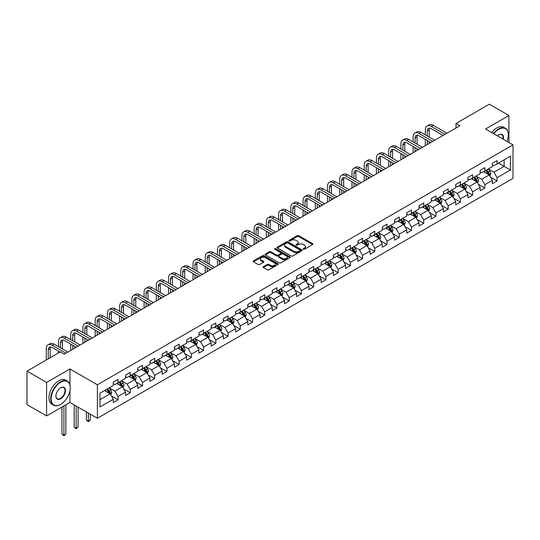 <?xml version="1.0" encoding="UTF-8"?>
<svg xmlns="http://www.w3.org/2000/svg" width="540" height="540" viewBox="0 0 540 540"><rect width="100%" height="100%" fill="white"/><g stroke="black" fill="none" stroke-linecap="round" stroke-linejoin="round"><path stroke-width="0.81" d="M303.338 249.264A0.763 0.439 0 0 0 304.412 249.264L312.586 244.546A1.087 0.628 0 0 0 312.91 244.1A1.087 0.628 0 0 0 312.586 243.662L298.742 235.663A1.087 0.628 0 0 0 297.203 235.663L289.028 240.381A0.763 0.439 0 0 0 290.101 241.002L291.161 240.394A3.483 2.012 0 0 1 296.082 240.394L297.236 241.063A3.483 2.012 0 0 1 298.256 242.48A3.483 2.012 0 0 1 297.236 243.905L296.183 244.512A0.763 0.439 0 0 0 297.257 245.133L298.316 244.526A3.483 2.012 0 0 1 303.244 244.526L304.391 245.194A3.483 2.012 0 0 1 305.417 246.611A3.483 2.012 0 0 1 304.391 248.036L303.338 248.643A0.763 0.439 0 0 0 303.338 249.264L303.338 248.643M263.425 266.672A1.087 0.628 0 0 0 263.101 267.111A1.087 0.628 0 0 0 263.425 267.557L267.307 269.804A1.087 0.628 0 0 0 268.846 269.804L277.925 264.56A1.087 0.628 0 0 0 278.242 264.114A1.087 0.628 0 0 0 277.925 263.668L264.074 255.677A1.087 0.628 0 0 0 262.541 255.677L253.456 260.915A1.087 0.628 0 0 0 253.138 261.36A1.087 0.628 0 0 0 253.456 261.806L258.154 264.512A1.087 0.628 0 0 0 259.693 264.512L263.574 262.271A1.087 0.628 0 0 0 263.898 261.826A1.087 0.628 0 0 0 263.574 261.38L261.252 260.037A2.909 1.681 0 0 1 260.395 258.849A2.909 1.681 0 0 1 262.19 257.297A2.909 1.681 0 0 1 265.363 257.661L274.482 262.926A2.909 1.681 0 0 1 275.332 264.114A2.909 1.681 0 0 1 273.537 265.666A2.909 1.681 0 0 1 270.365 265.302L268.846 264.425A1.087 0.628 0 0 0 267.307 264.425L263.425 266.672L263.425 267.557M69.957 368.955L46.595 382.442L27 371.129L27 404.622L46.595 415.935L69.957 402.449L97.389 418.284L97.389 384.797L69.957 368.955L69.957 384.851M508.923 142.493L508.923 115.519L485.561 129.006L513 144.848L97.389 384.797M508.923 115.519L489.328 104.207L456.01 123.444L456.01 127.967M27 371.129L60.311 351.898L64.233 354.159L459.932 125.705L456.01 123.444M291.236 255.987A1.087 0.628 0 0 0 292.775 255.987L301.853 250.742A1.087 0.628 0 0 0 302.177 250.297A1.087 0.628 0 0 0 301.853 249.858L288.009 241.859A1.087 0.628 0 0 0 286.47 241.859L277.385 247.104A1.087 0.628 0 0 0 277.067 247.543A1.087 0.628 0 0 0 277.385 247.988L291.236 255.987M275.036 249.433A0.763 0.439 0 0 1 275.812 249.541L289.879 257.661L280.814 262.892A1.087 0.628 0 0 1 279.275 262.892L265.424 254.9L265.424 254.009A1.087 0.628 0 0 0 265.106 254.455A1.087 0.628 0 0 0 265.424 254.9M265.424 254.009L269.312 251.768A1.087 0.628 0 0 1 270.851 251.768L276.466 255.008A1.087 0.628 0 0 0 278.006 255.008L280.584 253.523A1.087 0.628 0 0 0 280.901 253.078A1.087 0.628 0 0 0 280.584 252.632L274.732 249.257A0.763 0.439 0 0 1 275.812 248.636L289.892 256.763A1.087 0.628 0 0 1 290.209 257.209A1.087 0.628 0 0 1 289.892 257.654L289.892 256.763M97.389 418.284L513 178.335L513 144.848M111.463 396.043L118.01 399.823L118.01 396.515L125.53 392.175L125.53 395.476L130.234 392.762L130.234 389.462L137.761 385.115L137.761 388.415L142.466 385.702L142.466 382.401L149.992 378.054L149.992 381.355L154.69 378.641L154.69 375.34L162.216 370.994L162.216 374.294L166.921 371.581L166.921 368.28L174.447 363.933L174.447 367.24L179.152 364.52L179.152 361.22L186.671 356.873L186.671 360.18L191.376 357.46L191.376 354.159L198.902 349.812L198.902 353.12L203.607 350.399L203.607 347.099L211.133 342.752L211.133 346.059L215.831 343.346L215.831 340.038L223.357 335.691L223.357 338.999L228.062 336.285L228.062 332.978L235.589 328.631L235.589 331.938L240.293 329.225L240.293 325.917L247.82 321.577L247.82 324.878L252.518 322.164L252.518 318.857L260.044 314.516L260.044 317.817L264.749 315.103L264.749 311.796L272.275 307.456L272.275 310.757L276.979 308.043L276.979 304.736L284.499 300.395L284.499 303.696L289.204 300.983L289.204 297.682L296.73 293.335L296.73 296.635L301.435 293.922L301.435 290.621L308.961 286.274L308.961 289.575L313.659 286.862L313.659 283.561L321.185 279.214L321.185 282.515L325.89 279.801L325.89 276.5L333.416 272.153L333.416 275.461L338.121 272.74L338.121 269.44L345.64 265.093L345.64 268.4L350.345 265.68L350.345 262.379L357.871 258.032L357.871 261.34L362.576 258.62L362.576 255.319L370.103 250.972L370.103 254.279L374.8 251.559L374.8 248.258L382.327 243.911L382.327 247.219L387.031 244.505L387.031 241.198L394.558 236.851L394.558 240.158L399.263 237.445L399.263 234.137L406.789 229.797L406.789 233.098L411.487 230.384L411.487 227.077L419.013 222.737L419.013 226.037L423.718 223.324L423.718 220.016L431.244 215.676L431.244 218.977L435.949 216.263L435.949 212.956L443.468 208.616L443.468 211.916L448.173 209.203L448.173 205.895L455.699 201.555L455.699 204.856L460.404 202.142L460.404 198.841L467.93 194.495L467.93 197.795L472.628 195.082L472.628 191.781L480.155 187.434L480.155 190.735L484.859 188.021L484.859 184.721L492.386 180.374L492.386 183.681L497.09 180.961L497.09 177.66L510.415 169.965L510.415 156.209L504.144 159.827L504.144 166.347L510.415 169.965M118.01 399.823L113.306 402.536L113.306 399.236L99.981 406.931L99.981 393.167L113.306 385.479L113.306 382.171L118.01 379.458L118.01 382.759L125.53 378.419L125.53 375.111L130.234 372.398L130.234 375.698L137.761 371.358L137.761 368.05L142.466 365.337L142.466 368.638L149.992 364.298L149.992 360.99L154.69 358.276L154.69 361.577L162.216 357.237L162.216 353.93L166.921 351.216L166.921 354.524L174.447 350.177L174.447 346.869L179.152 344.156L179.152 347.463L186.671 343.116L186.671 339.815L191.376 337.095L191.376 340.403L198.902 336.056L198.902 332.755L203.607 330.035L203.607 333.342L211.133 328.995L211.133 325.694L215.831 322.974L215.831 326.281L223.357 321.935L223.357 318.634L228.062 315.913L228.062 319.221L235.589 314.874L235.589 311.573L240.293 308.86L240.293 312.161L247.82 307.814L247.82 304.513L252.518 301.799L252.518 305.1L260.044 300.753L260.044 297.452L264.749 294.739L264.749 298.04L272.275 293.693L272.275 290.392L276.979 287.678L276.979 290.979L284.499 286.639L284.499 283.331L289.204 280.618L289.204 283.918L296.73 279.578L296.73 276.271L301.435 273.557L301.435 276.858L308.961 272.518L308.961 269.21L313.659 266.497L313.659 269.798L321.185 265.457L321.185 262.15L325.89 259.436L325.89 262.737L333.416 258.397L333.416 255.089L338.121 252.376L338.121 255.683L345.64 251.336L345.64 248.029L350.345 245.315L350.345 248.623L357.871 244.276L357.871 240.975L362.576 238.255L362.576 241.562L370.103 237.215L370.103 233.915L374.8 231.194L374.8 234.502L382.327 230.155L382.327 226.854L387.031 224.134L387.031 227.441L394.558 223.094L394.558 219.794L399.263 217.08L399.263 220.381L406.789 216.034L406.789 212.733L411.487 210.019L411.487 213.32L419.013 208.973L419.013 205.673L423.718 202.959L423.718 206.26L431.244 201.913L431.244 198.612L435.949 195.899L435.949 199.199L443.468 194.859L443.468 191.552L448.173 188.838L448.173 192.139L455.699 187.799L455.699 184.491L460.404 181.778L460.404 185.078L467.93 180.738L467.93 177.431L472.628 174.717L472.628 178.018L480.155 173.678L480.155 170.37L484.859 167.656L484.859 170.957L492.386 166.617L492.386 163.31L497.09 160.596L497.09 163.904L510.415 156.209M116.755 383.488L122.398 386.741L114.872 391.088L109.228 387.828M113.306 383.663L114.872 384.568L118.01 382.759M114.872 391.088L118.01 396.515M122.398 386.741L125.53 392.175M128.979 376.427L134.629 379.681L127.103 384.028L121.46 380.768M125.53 376.603L127.103 377.507L130.234 375.698M127.103 384.028L130.234 389.462M134.629 379.681L137.761 385.115M141.21 369.367L146.853 372.62L139.327 376.967L133.684 373.707M137.761 369.542L139.327 370.454L142.466 368.638M139.327 376.967L142.466 382.401M146.853 372.62L149.992 378.054M153.441 362.306L159.084 365.56L151.558 369.907L145.915 366.647M149.992 362.488L151.558 363.393L154.69 361.577M151.558 369.907L154.69 375.34M159.084 365.56L162.216 370.994M165.665 355.246L171.308 358.506L163.789 362.846L158.139 359.586M162.216 355.428L163.789 356.332L166.921 354.524M163.789 362.846L166.921 368.28M171.308 358.506L174.447 363.933M177.896 348.185L183.539 351.445L176.013 355.786L170.37 352.532M174.447 348.368L176.013 349.272L179.152 347.463M176.013 355.786L179.152 361.22M183.539 351.445L186.671 356.873M190.121 341.125L195.77 344.385L188.244 348.725L182.601 345.472M186.671 341.307L188.244 342.212L191.376 340.403M188.244 348.725L191.376 354.159M195.77 344.385L198.902 349.812M202.351 334.064L207.995 337.325L200.468 341.665L194.825 338.411M198.902 334.247L200.468 335.151L203.607 333.342M200.468 341.665L203.607 347.099M207.995 337.325L211.133 342.752M214.583 327.004L220.226 330.264L212.699 334.611L207.056 331.351M211.133 327.186L212.699 328.091L215.831 326.281M212.699 334.611L215.831 340.038M220.226 330.264L223.357 335.691M226.807 319.943L232.45 323.204L224.93 327.55L219.281 324.29M223.357 320.125L224.93 321.03L228.062 319.221M224.93 327.55L228.062 332.978M232.45 323.204L235.589 328.631M239.038 312.883L244.681 316.143L237.154 320.49L231.512 317.23M235.589 313.065L237.154 313.97L240.293 312.161M237.154 320.49L240.293 325.917M244.681 316.143L247.82 321.577M251.269 305.822L256.912 309.082L249.386 313.43L243.743 310.169M247.82 306.005L249.386 306.909L252.518 305.1M249.386 313.43L252.518 318.857M256.912 309.082L260.044 314.516M263.493 298.762L269.136 302.022L261.61 306.369L255.967 303.109M260.044 298.944L261.61 299.849L264.749 298.04M261.61 306.369L264.749 311.796M269.136 302.022L272.275 307.456M275.724 291.701L281.367 294.962L273.841 299.309L268.198 296.048M272.275 291.884L273.841 292.788L276.979 290.979M273.841 299.309L276.979 304.736M281.367 294.962L284.499 300.395M287.948 284.648L293.591 287.901L286.072 292.248L280.422 288.988M284.499 284.823L286.072 285.728L289.204 283.918M286.072 292.248L289.204 297.682M293.591 287.901L296.73 293.335M300.179 277.587L305.822 280.841L298.296 285.188L292.653 281.927M296.73 277.763L298.296 278.674L301.435 276.858M298.296 285.188L301.435 290.621M305.822 280.841L308.961 286.274M312.41 270.526L318.053 273.78L310.527 278.127L304.884 274.867M308.961 270.709L310.527 271.613L313.659 269.798M310.527 278.127L313.659 283.561M318.053 273.78L321.185 279.214M324.635 263.466L330.278 266.726L322.751 271.067L317.108 267.806M321.185 263.648L322.751 264.553L325.89 262.737M322.751 271.067L325.89 276.5M330.278 266.726L333.416 272.153M336.865 256.406L342.509 259.666L334.982 264.006L329.339 260.752M333.416 256.588L334.982 257.492L338.121 255.683M334.982 264.006L338.121 269.44M342.509 259.666L345.64 265.093M349.09 249.345L354.74 252.605L347.213 256.946L341.57 253.692M345.64 249.527L347.213 250.432L350.345 248.623M347.213 256.946L350.345 262.379M354.74 252.605L357.871 258.032M361.321 242.285L366.964 245.545L359.438 249.885L353.795 246.632M357.871 242.467L359.438 243.371L362.576 241.562M359.438 249.885L362.576 255.319M366.964 245.545L370.103 250.972M373.552 235.224L379.195 238.484L371.669 242.825L366.026 239.571M370.103 235.406L371.669 236.311L374.8 234.502M371.669 242.825L374.8 248.258M379.195 238.484L382.327 243.911M385.776 228.163L391.419 231.424L383.9 235.771L378.25 232.511M382.327 228.346L383.9 229.25L387.031 227.441M383.9 235.771L387.031 241.198M391.419 231.424L394.558 236.851M398.007 221.103L403.65 224.363L396.124 228.71L390.481 225.45M394.558 221.285L396.124 222.19L399.263 220.381M396.124 228.71L399.263 234.137M403.65 224.363L406.789 229.797M410.231 214.043L415.881 217.303L408.355 221.65L402.712 218.39M406.789 214.225L408.355 215.129L411.487 213.32M408.355 221.65L411.487 227.077M415.881 217.303L419.013 222.737M422.462 206.982L428.105 210.242L420.579 214.589L414.936 211.329M419.013 207.164L420.579 208.069L423.718 206.26M420.579 214.589L423.718 220.016M428.105 210.242L431.244 215.676M434.693 199.922L440.336 203.182L432.81 207.529L427.167 204.269M431.244 200.104L432.81 201.008L435.949 199.199M432.81 207.529L435.949 212.956M440.336 203.182L443.468 208.616M446.918 192.868L452.561 196.121L445.041 200.468L439.391 197.208M443.468 193.043L445.041 193.948L448.173 192.139M445.041 200.468L448.173 205.895M452.561 196.121L455.699 201.555M459.149 185.807L464.792 189.061L457.265 193.408L451.622 190.148M455.699 185.983L457.265 186.894L460.404 185.078M457.265 193.408L460.404 198.841M464.792 189.061L467.93 194.495M471.38 178.747L477.023 182L469.496 186.347L463.853 183.087M467.93 178.922L469.496 179.834L472.628 178.018M469.496 186.347L472.628 191.781M477.023 182L480.155 187.434M483.604 171.686L489.247 174.947L481.721 179.287L476.077 176.026M480.155 171.869L481.721 172.773L484.859 170.957M481.721 179.287L484.859 184.721M489.247 174.947L492.386 180.374M498.501 163.087L504.144 166.347L493.952 172.226L488.308 168.966M492.386 164.808L493.952 165.713L497.09 163.904M493.952 172.226L497.09 177.66M46.595 382.442L46.595 415.935M99.981 399.688L110.167 393.802L104.524 390.542M110.167 393.802L113.306 399.236M490.543 177.181L497.09 180.961M478.312 184.241L484.859 188.021M466.088 191.302L472.628 195.082M453.857 198.362L460.404 202.142M441.626 205.423L448.173 209.203M429.401 212.483L435.949 216.263M417.17 219.544L423.718 223.324M404.946 226.604L411.487 230.384M392.715 233.665L399.263 237.445M380.484 240.725L387.031 244.505M368.26 247.786L374.8 251.559M356.029 254.846L362.576 258.62M343.805 261.907L350.345 265.68M331.574 268.961L338.121 272.74M319.343 276.021L325.89 279.801M307.118 283.082L313.659 286.862M294.887 290.142L301.435 293.922M282.656 297.203L289.204 300.983M270.432 304.263L276.979 308.043M258.201 311.324L264.749 315.103M245.977 318.384L252.518 322.164M233.746 325.445L240.293 329.225M221.515 332.505L228.062 336.285M209.291 339.566L215.831 343.346M197.06 346.626L203.607 350.399M184.835 353.687L191.376 357.46M172.604 360.74L179.152 364.52M160.373 367.801L166.921 371.581M148.149 374.861L154.69 378.641M135.918 381.922L142.466 385.702M123.694 388.982L130.234 392.762M69.957 402.449L69.957 390.771M303.642 249.372L304.391 248.94A3.483 2.012 0 0 0 305.417 247.516L305.417 246.611M298.256 242.48L298.256 243.385A3.483 2.012 0 0 1 297.236 244.809L296.487 245.241M312.572 244.553L298.742 236.567A1.087 0.628 0 0 0 297.203 236.567L289.332 241.11M301.84 250.749L288.009 242.764A1.087 0.628 0 0 0 286.47 242.764L277.405 247.995L277.385 247.104M299.93 250.614A0.763 0.439 0 0 0 299.93 249.986L287.773 242.973A0.763 0.439 0 0 0 286.7 242.973L285.579 243.614A3.483 2.012 0 0 0 284.56 245.038A3.483 2.012 0 0 0 285.579 246.456L293.895 251.255A3.483 2.012 0 0 0 298.816 251.255L299.93 250.614L299.93 251.519A0.763 0.439 0 0 0 300.152 251.208L300.152 250.297M284.56 245.038L284.56 245.943A3.483 2.012 0 0 0 285.579 247.361L285.579 246.456M299.93 251.519L298.816 252.16A3.483 2.012 0 0 1 293.895 252.16L285.579 247.361M265.437 254.907L269.312 252.673L269.312 251.768M280.901 253.078L280.901 253.982A1.087 0.628 0 0 1 280.584 254.428L278.006 255.913A1.087 0.628 0 0 1 276.466 255.913L270.851 252.673A1.087 0.628 0 0 0 269.312 252.673M282.292 258.377A2.909 1.681 0 0 0 285.464 258.741A2.909 1.681 0 0 0 287.26 257.188A2.909 1.681 0 0 0 286.409 255.994L283.196 254.144A1.087 0.628 0 0 0 281.657 254.144L279.079 255.629A1.087 0.628 0 0 0 278.762 256.075A1.087 0.628 0 0 0 279.079 256.52L282.292 258.377L282.292 259.281A2.909 1.681 0 0 0 285.464 259.646A2.909 1.681 0 0 0 287.26 258.093L287.26 257.188M278.762 256.075L278.762 256.979A1.087 0.628 0 0 0 279.079 257.425L279.079 256.52M282.292 259.281L279.079 257.425M275.332 264.114L275.332 265.019A2.909 1.681 0 0 1 273.537 266.571A2.909 1.681 0 0 1 270.365 266.207L268.846 265.329A1.087 0.628 0 0 0 267.307 265.329L263.439 267.563M260.395 258.849L260.395 259.754A2.909 1.681 0 0 0 261.252 260.942L261.252 260.037M263.56 262.278L261.252 260.942M277.911 264.566L264.074 256.581A1.087 0.628 0 0 0 262.541 256.581L253.476 261.812L253.456 260.915M489.868 176.013L490.799 173.664A2.936 1.694 -120 0 0 489.861 171.167L488.248 169.007M485.426 172.733L484.326 171.268M485.818 170.411L487.431 172.571A2.936 1.694 60 0 1 488.275 174.332L489.213 173.792A2.936 1.694 -120 0 0 488.376 172.024L486.756 169.864M486.02 170.289L487.816 172.685A1.499 0.864 60 0 1 488.086 173.138L489.213 173.792M425.345 134.885L425.345 129.816A8.316 4.799 60 0 1 427.073 126.009L429.03 124.875A8.316 4.799 60 0 1 433.188 125.287L446.918 133.218M427.073 126.009A8.316 4.799 60 0 1 431.224 126.421L444.96 134.345M443.002 135.479L431.224 128.682A5.542 3.2 -120 0 0 428.456 128.405A5.542 3.2 -120 0 0 427.309 130.943L427.309 136.013M429.617 128.149A5.542 3.2 -120 0 0 429.266 129.816L429.266 137.147M427.309 140.542L427.309 144.538M429.266 141.669L429.266 143.411M425.345 145.672L425.345 139.408M506.939 141.345A13.527 7.81 120 0 0 508.295 134.892A13.527 7.81 120 0 0 498.731 129.37A13.527 7.81 120 0 0 493.823 133.772M493.412 133.542A13.858 7.999 -60 0 1 498.501 128.966A13.858 7.999 -60 0 1 505.427 128.277A13.858 7.999 -60 0 1 508.295 134.622A13.858 7.999 -60 0 1 508.295 134.757M497.428 135.857A6.764 3.902 -60 0 1 498.731 134.892L498.731 134.892A6.764 3.902 -60 0 1 503.334 139.266M491.69 132.543A13.858 7.999 -60 0 1 496.773 127.967A13.858 7.999 -60 0 1 503.705 127.278L505.427 128.277M502.909 139.023A6.433 3.713 120 0 0 501.714 134.71A6.433 3.713 120 0 0 498.616 134.96M60.473 404.48L60.71 404.345A13.527 7.81 120 0 0 70.267 387.781A13.527 7.81 120 0 0 60.71 382.259A13.527 7.81 120 0 0 51.145 398.824A13.527 7.81 120 0 0 60.71 404.345L60.473 404.48A13.858 7.999 -60 0 1 53.541 405.169A13.858 7.999 -60 0 1 51.422 394.065A13.858 7.999 -60 0 1 60.473 381.854A13.858 7.999 -60 0 1 67.399 381.166A13.858 7.999 -60 0 1 70.267 387.511A13.858 7.999 -60 0 1 70.267 387.652M60.71 398.824A6.764 3.902 -60 0 1 55.924 396.063A6.764 3.902 -60 0 1 60.71 387.781L60.71 387.781A6.764 3.902 -60 0 1 65.489 390.542A6.764 3.902 -60 0 1 60.71 398.824M55.924 395.928A6.433 3.713 120 0 0 57.254 398.736A6.433 3.713 120 0 0 60.473 398.419A6.433 3.713 120 0 0 64.672 392.756A6.433 3.713 120 0 0 63.686 387.599A6.433 3.713 120 0 0 60.588 387.855M53.541 405.169L51.82 404.177A13.858 7.999 -60 0 1 49.694 393.073A13.858 7.999 -60 0 1 58.745 380.862A13.858 7.999 -60 0 1 65.678 380.174L67.399 381.166M477.637 183.074L478.575 180.725A2.936 1.694 -120 0 0 477.637 178.227L476.017 176.067M473.195 179.793L472.095 178.328M473.587 177.471L475.207 179.631A2.936 1.694 60 0 1 476.044 181.393L476.989 180.853A2.936 1.694 -120 0 0 476.145 179.084L474.525 176.924M473.789 177.35L475.585 179.746A1.499 0.864 60 0 1 475.862 180.198L476.989 180.853M465.413 190.134L466.344 187.785A2.936 1.694 -120 0 0 465.406 185.288L463.786 183.128M460.971 186.853L459.871 185.389M461.356 184.532L462.976 186.691A2.936 1.694 60 0 1 463.82 188.453L464.758 187.913A2.936 1.694 -120 0 0 463.914 186.145L462.301 183.985M461.565 184.41L463.361 186.806A1.499 0.864 60 0 1 463.631 187.259L464.758 187.913M413.12 141.939L413.12 136.877A8.316 4.799 60 0 1 414.842 133.07L416.799 131.936A8.316 4.799 60 0 1 420.957 132.347L434.693 140.279M414.842 133.07A8.316 4.799 60 0 1 419 133.481L432.729 141.406M430.772 142.54L419 135.743A5.542 3.2 -120 0 0 416.225 135.466A5.542 3.2 -120 0 0 415.078 138.004L415.078 143.073M417.386 135.209A5.542 3.2 -120 0 0 417.035 136.877L417.035 144.207M415.078 147.602L415.078 151.598M417.035 148.73L417.035 150.471M413.12 152.732L413.12 146.468M400.889 149L400.889 143.93A8.316 4.799 60 0 1 402.611 140.13L404.575 138.996A8.316 4.799 60 0 1 408.733 139.408L422.462 147.339M402.611 140.13A8.316 4.799 60 0 1 406.769 140.542L420.505 148.466M418.541 149.6L406.769 142.803A5.542 3.2 -120 0 0 404.001 142.526A5.542 3.2 -120 0 0 402.854 145.064L402.854 150.133M405.155 142.27A5.542 3.2 -120 0 0 404.811 143.93L404.811 151.268M402.854 154.656L402.854 158.659M404.811 155.79L404.811 157.531M400.889 159.793L400.889 153.529M453.182 197.195L454.113 194.846A2.936 1.694 -120 0 0 453.175 192.348L451.562 190.188M448.74 193.914L447.64 192.449M449.132 191.585L450.745 193.745A2.936 1.694 60 0 1 451.589 195.514L452.527 194.974A2.936 1.694 -120 0 0 451.69 193.205L450.07 191.045M449.334 191.471L451.13 193.867A1.499 0.864 60 0 1 451.4 194.319L452.527 194.974M440.957 204.255L441.889 201.906A2.936 1.694 -120 0 0 440.951 199.409L439.331 197.249M436.509 200.975L435.416 199.51M436.901 198.646L438.521 200.806A2.936 1.694 60 0 1 439.358 202.574L440.303 202.034A2.936 1.694 -120 0 0 439.459 200.266L437.846 198.106M437.103 198.531L438.899 200.927A1.499 0.864 60 0 1 439.175 201.38L440.303 202.034M428.726 211.316L429.658 208.966A2.936 1.694 -120 0 0 428.72 206.462L427.106 204.302M424.285 208.035L423.185 206.57M424.676 205.706L426.289 207.866A2.936 1.694 60 0 1 427.133 209.635L428.072 209.095A2.936 1.694 -120 0 0 427.235 207.326L425.615 205.166M424.879 205.591L426.674 207.988A1.499 0.864 60 0 1 426.944 208.44L428.072 209.095M388.665 156.06L388.665 150.991A8.316 4.799 60 0 1 390.386 147.191L392.344 146.056A8.316 4.799 60 0 1 396.502 146.468L410.231 154.4M390.386 147.191A8.316 4.799 60 0 1 394.544 147.602L408.274 155.527M406.316 156.661L394.544 149.864A5.542 3.2 -120 0 0 391.77 149.587A5.542 3.2 -120 0 0 390.623 152.125L390.623 157.194M392.931 149.33A5.542 3.2 -120 0 0 392.58 150.991L392.58 158.328M390.623 161.717L390.623 165.719M392.58 162.851L392.58 164.585M388.665 166.853L388.665 160.589M376.434 163.121L376.434 158.051A8.316 4.799 60 0 1 378.155 154.244L380.113 153.117A8.316 4.799 60 0 1 384.271 153.529L398.007 161.453M378.155 154.244A8.316 4.799 60 0 1 382.313 154.656L396.05 162.587M394.085 163.721L382.313 156.924A5.542 3.2 -120 0 0 379.539 156.647A5.542 3.2 -120 0 0 378.392 159.185L378.392 164.255M380.7 156.391A5.542 3.2 -120 0 0 380.356 158.051L380.356 165.382M378.392 168.777L378.392 172.78M380.356 169.911L380.356 171.646M376.434 173.914L376.434 167.65M364.203 170.181L364.203 165.112A8.316 4.799 60 0 1 365.924 161.305L367.889 160.178A8.316 4.799 60 0 1 372.046 160.589L385.776 168.514M365.924 161.305A8.316 4.799 60 0 1 370.082 161.717L383.819 169.648M381.861 170.782L370.082 163.984A5.542 3.2 -120 0 0 367.315 163.708A5.542 3.2 -120 0 0 366.167 166.246L366.167 171.315M368.469 163.451A5.542 3.2 -120 0 0 368.125 165.112L368.125 172.442M366.167 175.838L366.167 179.84M368.125 176.972L368.125 178.706M364.203 180.974L364.203 174.71M351.979 177.242L351.979 172.172A8.316 4.799 60 0 1 353.7 168.365L355.658 167.238A8.316 4.799 60 0 1 359.815 167.65L373.552 175.574M353.7 168.365A8.316 4.799 60 0 1 357.858 168.777L371.588 176.708M369.63 177.842L357.858 171.045A5.542 3.2 -120 0 0 355.084 170.768A5.542 3.2 -120 0 0 353.936 173.306L353.936 178.376M356.245 170.512A5.542 3.2 -120 0 0 355.894 172.172L355.894 179.503M353.936 182.898L353.936 186.901M355.894 184.032L355.894 185.767M351.979 188.028L351.979 181.771M339.748 184.302L339.748 179.233A8.316 4.799 60 0 1 341.469 175.426L343.433 174.299A8.316 4.799 60 0 1 347.585 174.71L361.321 182.635M341.469 175.426A8.316 4.799 60 0 1 345.627 175.838L359.363 183.769M357.399 184.896L345.627 178.099A5.542 3.2 -120 0 0 342.86 177.829A5.542 3.2 -120 0 0 341.705 180.367L341.705 185.436M344.014 177.572A5.542 3.2 -120 0 0 343.67 179.233L343.67 186.563M341.705 189.959L341.705 193.961M343.67 191.093L343.67 192.827M339.748 195.089L339.748 188.825M327.524 191.363L327.524 186.293A8.316 4.799 60 0 1 329.245 182.486L331.202 181.359A8.316 4.799 60 0 1 335.36 181.771L349.09 189.695M329.245 182.486A8.316 4.799 60 0 1 333.403 182.898L347.132 190.829M345.175 191.957L333.403 185.159A5.542 3.2 -120 0 0 330.629 184.889A5.542 3.2 -120 0 0 329.481 187.427L329.481 192.497M331.79 184.633A5.542 3.2 -120 0 0 331.439 186.293L331.439 193.624M329.481 197.019L329.481 201.022M331.439 198.153L331.439 199.888M327.524 202.149L327.524 195.885M315.293 198.423L315.293 193.354A8.316 4.799 60 0 1 317.014 189.547L318.971 188.413A8.316 4.799 60 0 1 323.129 188.825L336.865 196.756M317.014 189.547A8.316 4.799 60 0 1 321.172 189.959L334.901 197.89M332.944 199.017L321.172 192.22A5.542 3.2 -120 0 0 318.398 191.95A5.542 3.2 -120 0 0 317.25 194.488L317.25 199.55M319.559 191.693A5.542 3.2 -120 0 0 319.214 193.354L319.214 200.684M317.25 204.079L317.25 208.082M319.214 205.214L319.214 206.948M315.293 209.21L315.293 202.946M303.062 205.484L303.062 200.414A8.316 4.799 60 0 1 304.783 196.607L306.747 195.473A8.316 4.799 60 0 1 310.905 195.885L324.635 203.816M304.783 196.607A8.316 4.799 60 0 1 308.941 197.019L322.677 204.95M320.72 206.078L308.941 199.28A5.542 3.2 -120 0 0 306.173 199.01A5.542 3.2 -120 0 0 305.026 201.542L305.026 206.611M307.328 198.754A5.542 3.2 -120 0 0 306.983 200.414L306.983 207.745M305.026 211.14L305.026 215.143M306.983 212.267L306.983 214.009M303.062 216.27L303.062 210.006M290.837 212.544L290.837 207.475A8.316 4.799 60 0 1 292.559 203.668L294.516 202.534A8.316 4.799 60 0 1 298.674 202.946L312.41 210.877M292.559 203.668A8.316 4.799 60 0 1 296.716 204.079L310.446 212.011M308.488 213.138L296.716 206.341A5.542 3.2 -120 0 0 293.942 206.064A5.542 3.2 -120 0 0 292.795 208.602L292.795 213.671M295.103 205.814A5.542 3.2 -120 0 0 294.752 207.475L294.752 214.805M292.795 218.201L292.795 222.197M294.752 219.328L294.752 221.069M290.837 223.331L290.837 217.066M278.606 219.605L278.606 214.535A8.316 4.799 60 0 1 280.328 210.728L282.292 209.594A8.316 4.799 60 0 1 286.443 210.006L300.179 217.937M280.328 210.728A8.316 4.799 60 0 1 284.486 211.14L298.222 219.065M296.257 220.199L284.486 213.401A5.542 3.2 -120 0 0 281.711 213.125A5.542 3.2 -120 0 0 280.564 215.663L280.564 220.732M282.872 212.875A5.542 3.2 -120 0 0 282.528 214.535L282.528 221.866M280.564 225.261L280.564 229.257M282.528 226.388L282.528 228.13M278.606 230.391L278.606 224.127M266.375 226.665L266.375 221.596A8.316 4.799 60 0 1 268.103 217.789L270.061 216.655A8.316 4.799 60 0 1 274.219 217.066L287.948 224.998M268.103 217.789A8.316 4.799 60 0 1 272.255 218.201L285.991 226.125M284.033 227.259L272.255 220.462A5.542 3.2 -120 0 0 269.487 220.185A5.542 3.2 -120 0 0 268.34 222.723L268.34 227.792M270.648 219.929A5.542 3.2 -120 0 0 270.297 221.596L270.297 228.926M268.34 232.322L268.34 236.318M270.297 233.449L270.297 235.19M266.375 237.452L266.375 231.188M254.151 233.719L254.151 228.656A8.316 4.799 60 0 1 255.872 224.849L257.83 223.715A8.316 4.799 60 0 1 261.988 224.127L275.724 232.058M255.872 224.849A8.316 4.799 60 0 1 260.03 225.261L273.76 233.185M271.802 234.32L260.03 227.522A5.542 3.2 -120 0 0 257.256 227.246A5.542 3.2 -120 0 0 256.109 229.784L256.109 234.853M258.417 226.989A5.542 3.2 -120 0 0 258.073 228.656L258.073 235.987M256.109 239.382L256.109 243.378M258.073 240.509L258.073 242.251M254.151 244.512L254.151 238.248M241.92 240.779L241.92 235.71A8.316 4.799 60 0 1 243.641 231.91L245.606 230.776A8.316 4.799 60 0 1 249.763 231.188L263.493 239.119M243.641 231.91A8.316 4.799 60 0 1 247.799 232.322L261.536 240.246M259.571 241.38L247.799 234.583A5.542 3.2 -120 0 0 245.032 234.306A5.542 3.2 -120 0 0 243.884 236.844L243.884 241.913M246.186 234.05A5.542 3.2 -120 0 0 245.842 235.71L245.842 243.047M243.884 246.436L243.884 250.439M245.842 247.57L245.842 249.311M241.92 251.573L241.92 245.309M229.696 247.84L229.696 242.771A8.316 4.799 60 0 1 231.417 238.97L233.375 237.836A8.316 4.799 60 0 1 237.532 238.248L251.269 246.179M231.417 238.97A8.316 4.799 60 0 1 235.575 239.382L249.304 247.306M247.347 248.441L235.575 241.643A5.542 3.2 -120 0 0 232.801 241.367A5.542 3.2 -120 0 0 231.653 243.905L231.653 248.974M233.962 241.11A5.542 3.2 -120 0 0 233.611 242.771L233.611 250.108M231.653 253.496L231.653 257.499M233.611 254.63L233.611 256.365M229.696 258.633L229.696 252.369M217.465 254.9L217.465 249.831A8.316 4.799 60 0 1 219.186 246.024L221.144 244.897A8.316 4.799 60 0 1 225.302 245.309L239.038 253.24M219.186 246.024A8.316 4.799 60 0 1 223.344 246.436L237.08 254.367M235.116 255.501L223.344 248.704A5.542 3.2 -120 0 0 220.57 248.427A5.542 3.2 -120 0 0 219.422 250.965L219.422 256.034M221.731 248.171A5.542 3.2 -120 0 0 221.387 249.831L221.387 257.162M219.422 260.557L219.422 264.56M221.387 261.691L221.387 263.425M217.465 265.694L217.465 259.43M205.234 261.961L205.234 256.892A8.316 4.799 60 0 1 206.962 253.085L208.919 251.957A8.316 4.799 60 0 1 213.077 252.369L226.807 260.293M206.962 253.085A8.316 4.799 60 0 1 211.113 253.496L224.849 261.428M222.892 262.562L211.113 255.764A5.542 3.2 -120 0 0 208.346 255.488A5.542 3.2 -120 0 0 207.198 258.026L207.198 263.095M209.5 255.231A5.542 3.2 -120 0 0 209.156 256.892L209.156 264.222M207.198 267.617L207.198 271.62M209.156 268.751L209.156 270.486M205.234 272.754L205.234 266.49M193.01 269.021L193.01 263.952A8.316 4.799 60 0 1 194.731 260.145L196.688 259.018A8.316 4.799 60 0 1 200.846 259.43L214.583 267.354M194.731 260.145A8.316 4.799 60 0 1 198.889 260.557L212.618 268.488M210.661 269.622L198.889 262.825A5.542 3.2 -120 0 0 196.115 262.548A5.542 3.2 -120 0 0 194.967 265.086L194.967 270.155M197.275 262.291A5.542 3.2 -120 0 0 196.925 263.952L196.925 271.283M194.967 274.678L194.967 278.681M196.925 275.812L196.925 277.547M193.01 279.808L193.01 273.55M180.779 276.082L180.779 271.013A8.316 4.799 60 0 1 182.5 267.206L184.464 266.078A8.316 4.799 60 0 1 188.615 266.49L202.351 274.415M182.5 267.206A8.316 4.799 60 0 1 186.658 267.617L200.394 275.549M198.43 276.683L186.658 269.879A5.542 3.2 -120 0 0 183.89 269.609A5.542 3.2 -120 0 0 182.743 272.147L182.743 277.216M185.044 269.352A5.542 3.2 -120 0 0 184.7 271.013L184.7 278.343M182.743 281.738L182.743 285.741M184.7 282.872L184.7 284.607M180.779 286.868L180.779 280.604M168.554 283.142L168.554 278.073A8.316 4.799 60 0 1 170.275 274.266L172.233 273.139A8.316 4.799 60 0 1 176.391 273.55L190.121 281.475M170.275 274.266A8.316 4.799 60 0 1 174.434 274.678L188.163 282.609M186.206 283.736L174.434 276.939A5.542 3.2 -120 0 0 171.659 276.669A5.542 3.2 -120 0 0 170.512 279.207L170.512 284.276M172.82 276.413A5.542 3.2 -120 0 0 172.469 278.073L172.469 285.404M170.512 288.799L170.512 292.801M172.469 289.933L172.469 291.668M168.554 293.929L168.554 287.665M416.495 218.376L417.427 216.027A2.936 1.694 -120 0 0 416.495 213.523L414.875 211.363M412.054 215.096L410.954 213.631M412.445 212.767L414.065 214.927A2.936 1.694 60 0 1 414.902 216.695L415.847 216.155A2.936 1.694 -120 0 0 415.004 214.387L413.384 212.227M412.648 212.652L414.443 215.048A1.499 0.864 60 0 1 414.713 215.501L415.847 216.155M404.271 225.437L405.202 223.088A2.936 1.694 -120 0 0 404.264 220.583L402.644 218.423M399.823 222.156L398.729 220.691M400.214 219.827L401.834 221.987A2.936 1.694 60 0 1 402.678 223.756L403.616 223.209A2.936 1.694 -120 0 0 402.773 221.447L401.159 219.287M400.424 219.713L402.219 222.109A1.499 0.864 60 0 1 402.489 222.561L403.616 223.209M392.04 232.497L392.971 230.148A2.936 1.694 -120 0 0 392.033 227.644L390.42 225.484M387.599 229.216L386.498 227.745M387.99 226.888L389.603 229.048A2.936 1.694 60 0 1 390.447 230.816L391.385 230.269A2.936 1.694 -120 0 0 390.548 228.508L388.928 226.348M388.193 226.773L389.988 229.169A1.499 0.864 60 0 1 390.258 229.622L391.385 230.269M379.816 239.558L380.747 237.209A2.936 1.694 -120 0 0 379.809 234.704L378.189 232.544M375.368 236.277L374.267 234.806M375.759 233.948L377.379 236.108A2.936 1.694 60 0 1 378.216 237.877L379.161 237.33A2.936 1.694 -120 0 0 378.317 235.568L376.697 233.408M375.962 233.834L377.757 236.223A1.499 0.864 60 0 1 378.034 236.682L379.161 237.33M367.585 246.618L368.516 244.269A2.936 1.694 -120 0 0 367.578 241.765L365.958 239.605M363.143 243.338L362.043 241.866M363.528 241.009L365.148 243.169A2.936 1.694 60 0 1 365.992 244.937L366.93 244.391A2.936 1.694 -120 0 0 366.093 242.622L364.473 240.462M363.737 240.887L365.533 243.284A1.499 0.864 60 0 1 365.803 243.743L366.93 244.391M355.354 253.679L356.285 251.329A2.936 1.694 -120 0 0 355.354 248.825L353.734 246.665M350.912 250.398L349.812 248.927M351.304 248.069L352.924 250.229A2.936 1.694 60 0 1 353.761 251.998L354.699 251.451A2.936 1.694 -120 0 0 353.862 249.683L352.242 247.523M351.506 247.948L353.302 250.344A1.499 0.864 60 0 1 353.572 250.803L354.699 251.451M343.13 260.739L344.061 258.39A2.936 1.694 -120 0 0 343.123 255.886L341.503 253.726M338.681 257.459L337.588 255.987M339.073 255.13L340.693 257.29A2.936 1.694 60 0 1 341.537 259.058L342.475 258.512A2.936 1.694 -120 0 0 341.631 256.743L340.018 254.583M339.282 255.008L341.071 257.404A1.499 0.864 60 0 1 341.348 257.863L342.475 258.512M330.899 267.793L331.83 265.444A2.936 1.694 -120 0 0 330.892 262.946L329.279 260.786M326.457 264.512L325.357 263.048M326.849 262.19L328.462 264.35A2.936 1.694 60 0 1 329.306 266.112L330.244 265.572A2.936 1.694 -120 0 0 329.407 263.803L327.787 261.644M327.051 262.069L328.847 264.465A1.499 0.864 60 0 1 329.117 264.924L330.244 265.572M318.668 274.853L319.606 272.504A2.936 1.694 -120 0 0 318.668 270.007L317.048 267.847M314.226 271.573L313.126 270.108M314.618 269.251L316.238 271.411A2.936 1.694 60 0 1 317.075 273.173L318.019 272.632A2.936 1.694 -120 0 0 317.176 270.864L315.556 268.704M314.82 269.129L316.615 271.526A1.499 0.864 60 0 1 316.892 271.978L318.019 272.632M306.443 281.914L307.375 279.565A2.936 1.694 -120 0 0 306.437 277.067L304.817 274.907M302.002 278.633L300.901 277.168M302.387 276.311L304.007 278.471A2.936 1.694 60 0 1 304.85 280.233L305.788 279.693A2.936 1.694 -120 0 0 304.945 277.925L303.332 275.765M302.596 276.19L304.391 278.586A1.499 0.864 60 0 1 304.661 279.038L305.788 279.693M294.212 288.974L295.144 286.625A2.936 1.694 -120 0 0 294.206 284.128L292.592 281.968M289.771 285.694L288.671 284.229M290.162 283.372L291.776 285.525A2.936 1.694 60 0 1 292.619 287.293L293.558 286.754A2.936 1.694 -120 0 0 292.721 284.985L291.101 282.825M290.365 283.25L292.16 285.647A1.499 0.864 60 0 1 292.43 286.099L293.558 286.754M281.988 296.035L282.92 293.686A2.936 1.694 -120 0 0 281.981 291.188L280.361 289.028M277.54 292.754L276.446 291.29M277.931 290.425L279.551 292.586A2.936 1.694 60 0 1 280.388 294.354L281.333 293.814A2.936 1.694 -120 0 0 280.49 292.046L278.876 289.885M278.141 290.311L279.929 292.707A1.499 0.864 60 0 1 280.206 293.159L281.333 293.814M269.757 303.095L270.689 300.746A2.936 1.694 -120 0 0 269.75 298.242L268.137 296.089M265.316 299.815L264.215 298.35M265.707 297.486L267.32 299.646A2.936 1.694 60 0 1 268.164 301.415L269.102 300.875A2.936 1.694 -120 0 0 268.265 299.106L266.645 296.946M265.91 297.371L267.705 299.768A1.499 0.864 60 0 1 267.975 300.22L269.102 300.875M257.526 310.156L258.464 307.807A2.936 1.694 -120 0 0 257.526 305.303L255.906 303.143M253.085 306.875L251.984 305.411M253.476 304.547L255.096 306.707A2.936 1.694 60 0 1 255.933 308.475L256.878 307.935A2.936 1.694 -120 0 0 256.034 306.166L254.414 304.007M253.679 304.432L255.474 306.828A1.499 0.864 60 0 1 255.744 307.28L256.878 307.935M245.302 317.216L246.233 314.867A2.936 1.694 -120 0 0 245.295 312.363L243.675 310.203M240.86 313.936L239.76 312.471M241.245 311.607L242.865 313.767A2.936 1.694 60 0 1 243.709 315.536L244.647 314.989A2.936 1.694 -120 0 0 243.803 313.227L242.19 311.067M241.454 311.492L243.25 313.889A1.499 0.864 60 0 1 243.52 314.341L244.647 314.989M233.071 324.277L234.002 321.928A2.936 1.694 -120 0 0 233.064 319.424L231.451 317.264M228.629 320.996L227.529 319.531M229.021 318.668L230.634 320.828A2.936 1.694 60 0 1 231.478 322.596L232.416 322.049A2.936 1.694 -120 0 0 231.579 320.288L229.959 318.128M229.223 318.553L231.019 320.949A1.499 0.864 60 0 1 231.289 321.401L232.416 322.049M220.847 331.337L221.778 328.988A2.936 1.694 -120 0 0 220.84 326.484L219.22 324.324M216.398 328.057L215.298 326.585M216.79 325.728L218.41 327.888A2.936 1.694 60 0 1 219.247 329.656L220.192 329.11A2.936 1.694 -120 0 0 219.348 327.348L217.728 325.188M216.992 325.613L218.788 328.003A1.499 0.864 60 0 1 219.065 328.462L220.192 329.11M208.616 338.398L209.547 336.049A2.936 1.694 -120 0 0 208.609 333.545L206.996 331.385M204.174 335.117L203.074 333.646M204.566 332.788L206.179 334.949A2.936 1.694 60 0 1 207.023 336.717L207.961 336.17A2.936 1.694 -120 0 0 207.124 334.402L205.504 332.249M204.768 332.667L206.564 335.063A1.499 0.864 60 0 1 206.834 335.522L207.961 336.17M196.385 345.458L197.316 343.109A2.936 1.694 -120 0 0 196.385 340.605L194.765 338.445M191.943 342.178L190.843 340.706M192.335 339.849L193.954 342.009A2.936 1.694 60 0 1 194.792 343.778L195.737 343.231A2.936 1.694 -120 0 0 194.893 341.462L193.273 339.302M192.537 339.728L194.333 342.124A1.499 0.864 60 0 1 194.603 342.583L195.737 343.231M184.16 352.519L185.092 350.17A2.936 1.694 -120 0 0 184.154 347.666L182.534 345.506M179.712 349.238L178.619 347.767M180.103 346.91L181.724 349.07A2.936 1.694 60 0 1 182.567 350.838L183.506 350.291A2.936 1.694 -120 0 0 182.662 348.523L181.049 346.363M180.313 346.788L182.108 349.184A1.499 0.864 60 0 1 182.378 349.643L183.506 350.291M171.929 359.573L172.861 357.224A2.936 1.694 -120 0 0 171.923 354.726L170.309 352.566M167.488 356.292L166.388 354.827M167.879 353.97L169.493 356.13A2.936 1.694 60 0 1 170.336 357.892L171.275 357.352A2.936 1.694 -120 0 0 170.438 355.583L168.817 353.423M168.082 353.849L169.877 356.245A1.499 0.864 60 0 1 170.147 356.704L171.275 357.352M159.698 366.633L160.637 364.284A2.936 1.694 -120 0 0 159.698 361.787L158.078 359.627M155.257 363.353L154.156 361.888M155.648 361.031L157.268 363.19A2.936 1.694 60 0 1 158.105 364.952L159.05 364.412A2.936 1.694 -120 0 0 158.207 362.644L156.587 360.484M155.851 360.909L157.646 363.305A1.499 0.864 60 0 1 157.923 363.757L159.05 364.412M147.474 373.694L148.406 371.345A2.936 1.694 -120 0 0 147.467 368.847L145.847 366.687M143.033 370.413L141.932 368.948M143.417 368.091L145.037 370.251A2.936 1.694 60 0 1 145.881 372.013L146.819 371.473A2.936 1.694 -120 0 0 145.976 369.704L144.362 367.544M143.627 367.97L145.422 370.366A1.499 0.864 60 0 1 145.692 370.818L146.819 371.473M135.243 380.754L136.175 378.405A2.936 1.694 -120 0 0 135.243 375.908L133.623 373.748M130.802 377.474L129.701 376.009M131.193 375.151L132.813 377.305A2.936 1.694 60 0 1 133.65 379.073L134.588 378.533A2.936 1.694 -120 0 0 133.751 376.765L132.131 374.605M131.395 375.03L133.191 377.426A1.499 0.864 60 0 1 133.461 377.879L134.588 378.533M88.364 413.073L88.364 421.173L90.322 420.046L90.322 414.207M90.322 420.046L88.364 421.673L86.4 420.046L86.4 411.939M86.4 420.046L88.364 421.173L88.364 421.673M123.019 387.815L123.95 385.465A2.936 1.694 -120 0 0 123.012 382.968L121.392 380.808M118.571 384.534L117.477 383.069M118.962 382.205L120.582 384.365A2.936 1.694 60 0 1 121.419 386.134L122.364 385.594A2.936 1.694 -120 0 0 121.52 383.825L119.907 381.665M119.171 382.09L120.96 384.487A1.499 0.864 60 0 1 121.237 384.939L122.364 385.594M76.133 406.013L76.133 428.233L78.091 427.106L78.091 407.147M78.091 427.106L76.133 428.733L74.176 427.106L74.176 404.885M74.176 427.106L76.133 428.233L76.133 428.733M156.323 290.203L156.323 285.134A8.316 4.799 60 0 1 158.044 281.327L160.002 280.193A8.316 4.799 60 0 1 164.16 280.604L177.896 288.536M158.044 281.327A8.316 4.799 60 0 1 162.203 281.738L175.939 289.67M173.975 290.797L162.203 284A5.542 3.2 -120 0 0 159.428 283.73A5.542 3.2 -120 0 0 158.281 286.268L158.281 291.33M160.589 283.473A5.542 3.2 -120 0 0 160.245 285.134L160.245 292.464M158.281 295.859L158.281 299.862M160.245 296.993L160.245 298.728M156.323 300.989L156.323 294.725M144.092 297.263L144.092 292.194A8.316 4.799 60 0 1 145.814 288.387L147.778 287.253A8.316 4.799 60 0 1 151.936 287.665L165.665 295.596M145.814 288.387A8.316 4.799 60 0 1 149.972 288.799L163.708 296.73M161.75 297.857L149.972 291.06A5.542 3.2 -120 0 0 147.204 290.79A5.542 3.2 -120 0 0 146.056 293.328L146.056 298.391M148.358 290.534A5.542 3.2 -120 0 0 148.014 292.194L148.014 299.525M146.056 302.92L146.056 306.923M148.014 304.047L148.014 305.788M144.092 308.05L144.092 301.786M131.868 304.324L131.868 299.255A8.316 4.799 60 0 1 133.589 295.447L135.547 294.314A8.316 4.799 60 0 1 139.705 294.725L153.441 302.656M133.589 295.447A8.316 4.799 60 0 1 137.747 295.859L151.477 303.791M149.519 304.918L137.747 298.121A5.542 3.2 -120 0 0 134.973 297.851A5.542 3.2 -120 0 0 133.826 300.382L133.826 305.451M136.134 297.594A5.542 3.2 -120 0 0 135.783 299.255L135.783 306.585M133.826 309.98L133.826 313.976M135.783 311.108L135.783 312.849M131.868 315.11L131.868 308.846M119.637 311.384L119.637 306.315A8.316 4.799 60 0 1 121.358 302.508L123.323 301.374A8.316 4.799 60 0 1 127.474 301.786L141.21 309.717M121.358 302.508A8.316 4.799 60 0 1 125.516 302.92L139.253 310.851M137.288 311.978L125.516 305.181A5.542 3.2 -120 0 0 122.749 304.904A5.542 3.2 -120 0 0 121.594 307.442L121.594 312.512M123.903 304.654A5.542 3.2 -120 0 0 123.559 306.315L123.559 313.646M121.594 317.041L121.594 321.037M123.559 318.168L123.559 319.91M119.637 322.171L119.637 315.907M107.413 318.445L107.413 313.375A8.316 4.799 60 0 1 109.134 309.569L111.092 308.435A8.316 4.799 60 0 1 115.25 308.846L128.979 316.778M109.134 309.569A8.316 4.799 60 0 1 113.285 309.98L127.022 317.905M125.064 319.039L113.285 312.242A5.542 3.2 -120 0 0 110.518 311.965A5.542 3.2 -120 0 0 109.37 314.503L109.37 319.572M111.679 311.708A5.542 3.2 -120 0 0 111.328 313.375L111.328 320.706M109.37 324.101L109.37 328.097M111.328 325.228L111.328 326.97M107.413 329.231L107.413 322.967M95.182 325.499L95.182 320.436A8.316 4.799 60 0 1 96.903 316.629L98.861 315.495A8.316 4.799 60 0 1 103.019 315.907L116.755 323.838M96.903 316.629A8.316 4.799 60 0 1 101.061 317.041L114.791 324.965M112.833 326.099L101.061 319.302A5.542 3.2 -120 0 0 98.287 319.025A5.542 3.2 -120 0 0 97.139 321.563L97.139 326.632M99.448 318.769A5.542 3.2 -120 0 0 99.103 320.436L99.103 327.767M97.139 331.162L97.139 335.158M99.103 332.289L99.103 334.031M95.182 336.292L95.182 330.028M82.951 332.559L82.951 327.497A8.316 4.799 60 0 1 84.672 323.69L86.636 322.556A8.316 4.799 60 0 1 90.794 322.967L104.524 330.899M84.672 323.69A8.316 4.799 60 0 1 88.83 324.101L102.566 332.026M100.602 333.16L88.83 326.363A5.542 3.2 -120 0 0 86.062 326.086A5.542 3.2 -120 0 0 84.915 328.624L84.915 333.693M87.217 325.829A5.542 3.2 -120 0 0 86.873 327.497L86.873 334.827M84.915 338.222L84.915 342.218M86.873 339.35L86.873 341.091M82.951 343.352L82.951 337.088M70.727 339.62L70.727 334.55A8.316 4.799 60 0 1 72.448 330.75L74.405 329.616A8.316 4.799 60 0 1 78.563 330.028L92.3 337.959M72.448 330.75A8.316 4.799 60 0 1 76.606 331.162L90.335 339.086M88.378 340.22L76.606 333.423A5.542 3.2 -120 0 0 73.832 333.146A5.542 3.2 -120 0 0 72.684 335.684L72.684 340.754M74.993 332.89A5.542 3.2 -120 0 0 74.642 334.55L74.642 341.888M72.684 345.276L72.684 349.279M74.642 346.41L74.642 348.145M70.727 350.413L70.727 344.149M58.495 346.68L58.495 341.611A8.316 4.799 60 0 1 60.217 337.804L62.174 336.676A8.316 4.799 60 0 1 66.332 337.088L80.069 345.019M60.217 337.804A8.316 4.799 60 0 1 64.375 338.222L78.111 346.147M76.147 347.281L64.375 340.484A5.542 3.2 -120 0 0 61.601 340.207A5.542 3.2 -120 0 0 60.453 342.745L60.453 347.814M62.762 339.95A5.542 3.2 -120 0 0 62.417 341.611L62.417 348.948M58.495 352.944L58.495 351.209M110.788 394.875L111.719 392.526A2.936 1.694 -120 0 0 110.781 390.022L109.168 387.869M106.346 391.595L105.246 390.13M106.738 389.266L108.351 391.426A2.936 1.694 60 0 1 109.195 393.194L110.133 392.654A2.936 1.694 -120 0 0 109.296 390.886L107.676 388.726M106.94 389.151L108.736 391.547A1.499 0.864 60 0 1 109.006 392L110.133 392.654M63.902 405.938L63.902 435.294L65.867 434.167L65.867 404.811M65.867 434.167L63.902 435.794L61.945 434.167L61.945 407.072M61.945 434.167L63.902 435.294L63.902 435.794M46.265 360.005L46.265 348.671A8.316 4.799 60 0 1 47.992 344.864L49.95 343.737A8.316 4.799 60 0 1 54.108 344.149L67.838 352.073M47.992 344.864A8.316 4.799 60 0 1 52.144 345.276L65.88 353.207M60.001 352.073L52.144 347.544A5.542 3.2 -120 0 0 49.376 347.267A5.542 3.2 -120 0 0 48.229 349.805L48.229 358.87M50.537 347.011A5.542 3.2 -120 0 0 50.186 348.671L50.186 357.743M304.391 248.94L304.391 248.036M296.183 245.133L296.183 244.512M297.236 244.809L297.236 243.905M289.028 241.002L289.028 240.381M297.203 236.567L297.203 235.663M298.742 236.567L298.742 235.663M312.586 244.546L312.586 243.662M286.47 242.764L286.47 241.859M288.009 242.764L288.009 241.859M301.853 250.742L301.853 249.858M293.895 252.16L293.895 251.255M298.816 252.16L298.816 251.255M270.851 252.673L270.851 251.768M276.466 255.913L276.466 255.008M278.006 255.913L278.006 255.008M280.584 254.428L280.584 253.523M275.812 249.541L275.812 248.636M267.307 265.329L267.307 264.425M268.846 265.329L268.846 264.425M270.365 266.207L270.365 265.302M263.574 262.271L263.574 261.38M262.541 256.581L262.541 255.677M264.074 256.581L264.074 255.677M277.925 264.56L277.925 263.668M488.957 174.778L490.779 173.725M488.376 172.024L489.861 171.167M486.284 173.232L487.431 172.571M433.188 125.287L431.224 126.421M429.266 129.816L427.309 130.943M476.732 181.838L478.555 180.785M476.145 179.084L477.637 178.227M474.053 180.293L475.207 179.631M464.501 188.899L466.324 187.846M463.914 186.145L465.406 185.288M461.828 187.353L462.976 186.691M420.957 132.347L419 133.481M417.035 136.877L415.078 138.004M408.733 139.408L406.769 140.542M404.811 143.93L402.854 145.064M452.27 195.953L454.093 194.906M451.69 193.205L453.175 192.348M449.597 194.413L450.745 193.745M440.046 203.013L441.869 201.967M439.459 200.266L440.951 199.409M437.373 201.474L438.521 200.806M427.815 210.074L429.638 209.021M427.235 207.326L428.72 206.462M425.142 208.535L426.289 207.866M396.502 146.468L394.544 147.602M392.58 150.991L390.623 152.125M384.271 153.529L382.313 154.656M380.356 158.051L378.392 159.185M372.046 160.589L370.082 161.717M368.125 165.112L366.167 166.246M359.815 167.65L357.858 168.777M355.894 172.172L353.936 173.306M347.585 174.71L345.627 175.838M343.67 179.233L341.705 180.367M335.36 181.771L333.403 182.898M331.439 186.293L329.481 187.427M323.129 188.825L321.172 189.959M319.214 193.354L317.25 194.488M310.905 195.885L308.941 197.019M306.983 200.414L305.026 201.542M298.674 202.946L296.716 204.079M294.752 207.475L292.795 208.602M286.443 210.006L284.486 211.14M282.528 214.535L280.564 215.663M274.219 217.066L272.255 218.201M270.297 221.596L268.34 222.723M261.988 224.127L260.03 225.261M258.073 228.656L256.109 229.784M249.763 231.188L247.799 232.322M245.842 235.71L243.884 236.844M237.532 238.248L235.575 239.382M233.611 242.771L231.653 243.905M225.302 245.309L223.344 246.436M221.387 249.831L219.422 250.965M213.077 252.369L211.113 253.496M209.156 256.892L207.198 258.026M200.846 259.43L198.889 260.557M196.925 263.952L194.967 265.086M188.615 266.49L186.658 267.617M184.7 271.013L182.743 272.147M176.391 273.55L174.434 274.678M172.469 278.073L170.512 279.207M415.591 217.134L417.413 216.081M415.004 214.387L416.495 213.523M412.911 215.588L414.065 214.927M403.36 224.195L405.182 223.142M402.773 221.447L404.264 220.583M400.687 222.649L401.834 221.987M391.129 231.255L392.951 230.202M390.548 228.508L392.033 227.644M388.456 229.709L389.603 229.048M378.905 238.316L380.727 237.263M378.317 235.568L379.809 234.704M376.232 236.77L377.379 236.108M366.674 245.376L368.496 244.323M366.093 242.622L367.578 241.765M364.001 243.83L365.148 243.169M354.449 252.437L356.272 251.384M353.862 249.683L355.354 248.825M351.769 250.891L352.924 250.229M342.218 259.497L344.041 258.444M341.631 256.743L343.123 255.886M339.545 257.951L340.693 257.29M329.987 266.558L331.81 265.505M329.407 263.803L330.892 262.946M327.314 265.012L328.462 264.35M317.763 273.618L319.586 272.565M317.176 270.864L318.668 270.007M315.09 272.072L316.238 271.411M305.532 280.678L307.355 279.625M304.945 277.925L306.437 277.067M302.859 279.133L304.007 278.471M293.308 287.739L295.13 286.686M292.721 284.985L294.206 284.128M290.628 286.193L291.776 285.525M281.077 294.793L282.899 293.747M280.49 292.046L281.981 291.188M278.404 293.254L279.551 292.586M268.846 301.853L270.668 300.8M268.265 299.106L269.75 298.242M266.173 300.314L267.32 299.646M256.622 308.914L258.444 307.861M256.034 306.166L257.526 305.303M253.942 307.375L255.096 306.707M244.391 315.974L246.213 314.921M243.803 313.227L245.295 312.363M241.718 314.429L242.865 313.767M232.16 323.035L233.982 321.982M231.579 320.288L233.064 319.424M229.487 321.489L230.634 320.828M219.935 330.095L221.758 329.042M219.348 327.348L220.84 326.484M217.262 328.55L218.41 327.888M207.704 337.156L209.527 336.103M207.124 334.402L208.609 333.545M205.031 335.61L206.179 334.949M195.48 344.216L197.303 343.163M194.893 341.462L196.385 340.605M192.8 342.671L193.954 342.009M183.249 351.277L185.072 350.224M182.662 348.523L184.154 347.666M180.576 349.731L181.724 349.07M171.018 358.337L172.841 357.284M170.438 355.583L171.923 354.726M168.345 356.792L169.493 356.13M158.794 365.398L160.616 364.345M158.207 362.644L159.698 361.787M156.121 363.852L157.268 363.19M146.563 372.458L148.385 371.405M145.976 369.704L147.467 368.847M143.89 370.913L145.037 370.251M134.339 379.519L136.161 378.466M133.751 376.765L135.243 375.908M131.659 377.973L132.813 377.305M122.108 386.573L123.93 385.526M121.52 383.825L123.012 382.968M119.434 385.034L120.582 384.365M164.16 280.604L162.203 281.738M160.245 285.134L158.281 286.268M151.936 287.665L149.972 288.799M148.014 292.194L146.056 293.328M139.705 294.725L137.747 295.859M135.783 299.255L133.826 300.382M127.474 301.786L125.516 302.92M123.559 306.315L121.594 307.442M115.25 308.846L113.285 309.98M111.328 313.375L109.37 314.503M103.019 315.907L101.061 317.041M99.103 320.436L97.139 321.563M90.794 322.967L88.83 324.101M86.873 327.497L84.915 328.624M78.563 330.028L76.606 331.162M74.642 334.55L72.684 335.684M66.332 337.088L64.375 338.222M62.417 341.611L60.453 342.745M109.877 393.633L111.699 392.58M109.296 390.886L110.781 390.022M107.204 392.094L108.351 391.426M54.108 344.149L52.144 345.276M50.186 348.671L48.229 349.805"/></g></svg>
